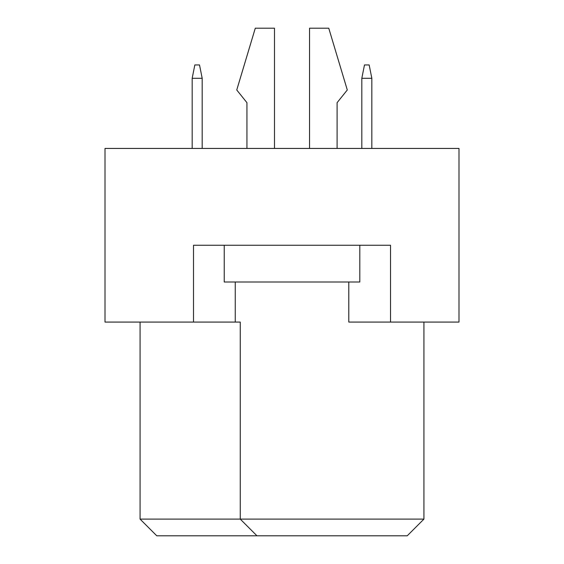 <?xml version="1.0" encoding="UTF-8"?>
<svg xmlns="http://www.w3.org/2000/svg" width="564" height="564" viewBox="0 0 564 564"><rect width="100%" height="100%" fill="white"/><g stroke="black" fill="none" stroke-linecap="round" stroke-linejoin="round"><path stroke-width="0.85" d="M193.501 322.072L193.501 245.262L390.535 245.262L390.535 322.072L458.99 322.072L458.99 148.424L105.01 148.424L105.01 322.072L240.257 322.072L240.257 519.106L423.931 519.106L423.931 322.072M348.792 282L348.792 322.072L390.535 322.072M140.069 322.072L140.069 519.106L240.257 519.106L256.951 535.8L156.771 535.8L140.069 519.106M235.244 282L235.244 322.072M423.931 519.106L407.229 535.8L256.951 535.8M337.103 102.669L337.103 148.424L337.103 102.669L347.29 89.979L328.756 28.2L309.551 28.2L309.551 148.424M246.933 102.669L246.933 148.424L246.933 102.669L236.753 89.979L255.288 28.2L274.485 28.2L274.485 148.424M359.811 245.262L359.811 282L224.225 282L224.225 245.262M371.831 148.424L371.831 78.29L361.813 78.29L361.813 148.424M361.813 78.29L364.485 64.938L369.159 64.938L371.831 78.29M202.187 148.424L202.187 78.29L192.169 78.29L192.169 148.424M192.169 78.29L194.841 64.938L199.515 64.938L202.187 78.29"/></g></svg>
